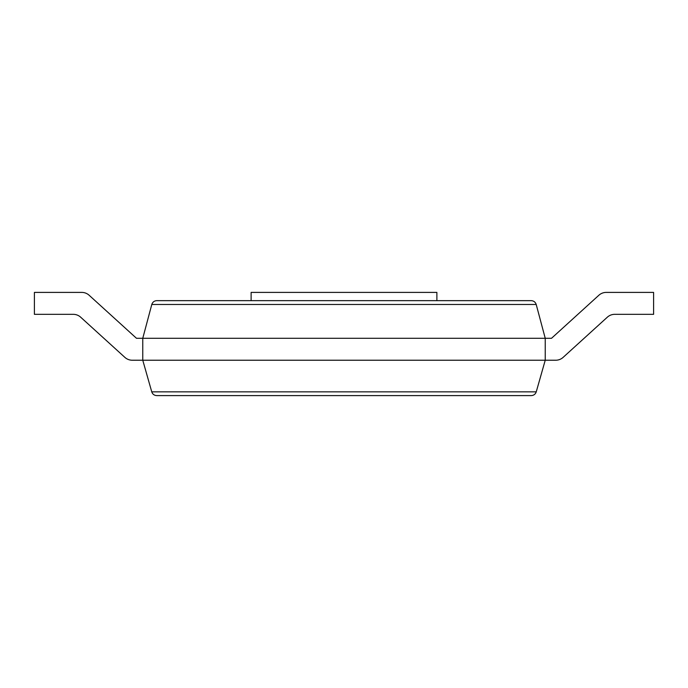 <?xml version="1.0" encoding="UTF-8"?>
<svg xmlns="http://www.w3.org/2000/svg" width="688" height="688" viewBox="0 0 688 688"><rect width="100%" height="100%" fill="white"/><g stroke="black" fill="none" stroke-linecap="round" stroke-linejoin="round"><path stroke-width="1.03" d="M73.281 314.33A10.965 10.965 0 0 1 80.659 317.185A10.965 10.965 0 0 0 73.281 314.33A10.965 10.965 0 0 1 80.659 317.185A10.965 10.965 0 0 0 73.281 314.33L34.4 314.33L34.4 292.4L81.76 292.4A10.965 10.965 0 0 1 89.139 295.255L136.491 338.298L142.76 338.298L151.799 304.483C152.598 302.092 154.267 300.811 156.787 300.656L531.213 300.656C533.733 300.811 535.402 302.092 536.201 304.483L545.24 338.298L545.24 360.228L536.244 391.85C535.419 394.198 533.768 395.445 531.282 395.6L156.718 395.6C154.232 395.445 152.581 394.198 151.756 391.85L536.244 391.85M614.719 314.33A10.965 10.965 0 0 0 607.341 317.185A10.965 10.965 0 0 1 614.719 314.33A10.965 10.965 0 0 0 607.341 317.185A10.965 10.965 0 0 1 614.719 314.33L653.6 314.33L653.6 292.4L606.24 292.4A10.965 10.965 0 0 0 598.861 295.255L551.509 338.298L142.76 338.298L142.76 360.228L151.756 391.85M124.872 357.373L80.659 317.185L124.872 357.373A10.965 10.965 0 0 0 132.251 360.228L555.749 360.228A10.965 10.965 0 0 0 563.128 357.373L607.341 317.185L563.128 357.373M34.4 292.4L81.76 292.4M89.139 295.255L136.491 338.298M598.861 295.255L551.509 338.298M545.24 360.228L555.749 360.228M436.88 300.656L436.88 292.4L251.12 292.4L251.12 300.656M151.799 304.483L536.201 304.483"/></g></svg>
